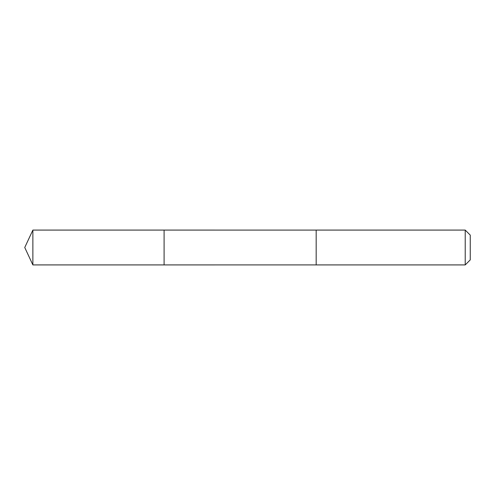 <?xml version="1.0" encoding="UTF-8"?>
<svg xmlns="http://www.w3.org/2000/svg" width="495" height="495" viewBox="0 0 495 495"><rect width="100%" height="100%" fill="white"/><g stroke="black" fill="none" stroke-linecap="round" stroke-linejoin="round"><path stroke-width="0.74" d="M164.093 243.336L164.093 230.082L32.874 230.082L32.874 264.918L164.093 264.918L164.093 230.082L316.169 230.088L316.169 264.912L164.093 264.918L164.093 243.336M316.169 230.082L316.169 264.918L465.22 264.918L465.22 230.082L316.169 230.082M465.22 230.082L470.25 235.113L470.25 259.887L465.22 264.918M164.093 264.918L32.874 264.918L24.75 247.5L32.874 264.918M24.75 247.5L32.874 230.082"/></g></svg>
